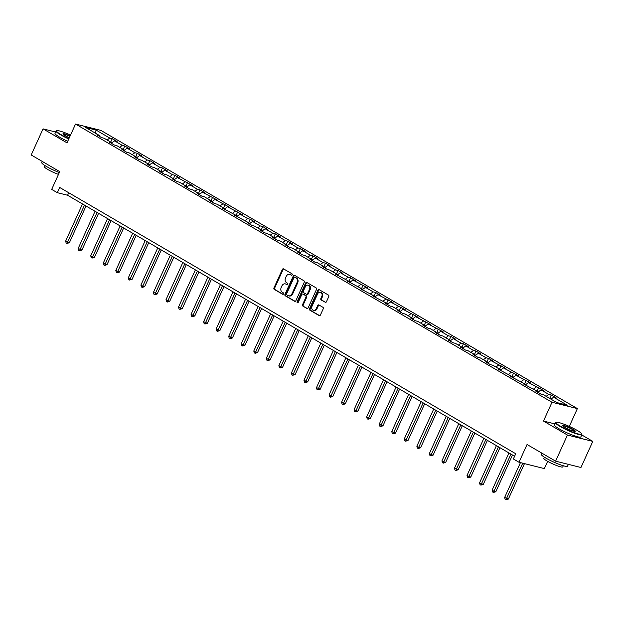 <?xml version="1.0" encoding="UTF-8"?>
<svg xmlns="http://www.w3.org/2000/svg" width="624" height="624" viewBox="0 0 624 624"><rect width="100%" height="100%" fill="white"/><g stroke="black" fill="none" stroke-linecap="round" stroke-linejoin="round"><path stroke-width="0.94" d="M292.204 274.833A0.796 0.632 -76 0 0 291.977 273.788L283.592 268.897A1.139 0.897 -76 0 0 282.337 269.459L273.967 287.914A1.139 0.897 -76 0 0 274.287 289.403L282.672 294.294A0.796 0.632 -76 0 0 283.327 292.859L282.243 292.227A3.635 2.878 -76 0 1 281.206 287.469L281.9 285.932A3.635 2.878 -76 0 1 285.308 283.881A3.635 2.878 -76 0 1 285.917 284.131L287.001 284.762A0.796 0.632 -76 0 0 287.648 283.327L286.564 282.695A3.635 2.878 -76 0 1 285.527 277.937L286.229 276.401A3.635 2.878 -76 0 1 289.63 274.349A3.635 2.878 -76 0 1 290.238 274.591L291.322 275.231A0.796 0.632 -76 0 0 292.204 274.833M325.182 302.32A1.139 0.897 -76 0 0 326.43 301.759L328.778 296.579A1.139 0.897 -76 0 0 328.458 295.09L319.145 289.653A1.139 0.897 -76 0 0 317.889 290.222L309.52 308.677A1.139 0.897 -76 0 0 309.839 310.159L319.153 315.596A1.139 0.897 -76 0 0 320.408 315.034L323.248 308.779A1.139 0.897 -76 0 0 322.92 307.297L318.934 304.964A1.139 0.897 -76 0 0 317.686 305.534L316.274 308.63A3.042 2.41 -76 0 1 313.427 310.346A3.042 2.41 -76 0 1 312.055 306.166L317.561 294.021A3.042 2.41 -76 0 1 320.416 292.297A3.042 2.41 -76 0 1 321.789 296.486L320.869 298.506A1.139 0.897 -76 0 0 321.196 299.996L325.572 302.422M55.606 131.999L43.048 128.864L31.2 154.97L59.74 171.639L51.691 189.4L57.314 192.683L59.686 187.457L515.736 453.742L513.365 458.968L518.996 462.251L544.354 468.593L547.646 461.347M554.947 423.922L543.481 421.06L567.442 435.053L555.594 461.159L527.054 444.499L518.996 462.251M543.481 421.06L552.006 402.262L75.535 124.051L100.893 130.393L577.372 408.595L552.006 402.262M43.048 128.864L67.002 142.849L75.535 124.051M304.239 282.251A1.139 0.897 -76 0 0 303.911 280.761L294.598 275.324A1.139 0.897 -76 0 0 293.342 275.886L284.973 294.341A1.139 0.897 -76 0 0 285.301 295.831L294.614 301.267A1.139 0.897 -76 0 0 295.862 300.706L304.239 282.251M306.875 282.493L316.189 287.929A1.139 0.897 -76 0 1 316.508 289.411L308.139 307.866A1.139 0.897 -76 0 1 306.883 308.435L302.897 306.103A1.139 0.897 -76 0 1 302.57 304.621L305.971 297.133A1.139 0.897 -76 0 0 305.643 295.651L302.999 294.107A1.139 0.897 -76 0 0 301.743 294.668L298.21 302.461A0.796 0.632 -76 0 1 297.11 301.813L305.62 283.054A1.139 0.897 -76 0 1 306.875 282.493M567.442 435.053L592.8 441.386L580.952 467.501L555.594 461.159M551.249 395.008L548.753 394.384L541.031 389.875L543.535 390.499L528.489 382.551L530.993 383.175L515.947 375.227L518.45 375.851L503.404 367.903L505.908 368.527L490.862 360.578L493.366 361.202L488.537 358.387L486.034 357.763L478.319 353.254L480.815 353.886L475.995 351.062L473.491 350.438L465.777 345.93L468.273 346.562L463.453 343.738L460.949 343.114L453.235 338.606L455.731 339.238L450.91 336.422L448.406 335.79L440.684 331.289L443.188 331.913L428.142 323.965L430.646 324.589L415.6 316.641L418.103 317.265L403.057 309.317L405.561 309.941L390.515 301.993L393.019 302.617L377.972 294.668L380.476 295.292L375.648 292.477L373.152 291.853L365.43 287.344L367.934 287.968L352.888 280.02L355.391 280.644L350.563 277.828L348.059 277.204L340.345 272.696L342.849 273.32L338.021 270.504L335.517 269.88L327.803 265.372L330.299 265.996L325.478 263.18L322.975 262.556L315.26 258.047L317.756 258.671L312.936 255.856L310.432 255.232L302.718 250.723L305.214 251.347L300.394 248.531L297.89 247.907L290.176 243.399L292.672 244.023L287.851 241.207L285.347 240.583L277.625 236.075L280.129 236.699L275.309 233.883L272.805 233.259L265.083 228.751L267.587 229.382L262.766 226.559L260.263 225.935L252.541 221.426L255.044 222.058L250.224 219.235L247.72 218.611L239.998 214.11L242.502 214.734L227.456 206.786L229.96 207.41L214.913 199.462L217.417 200.086L202.371 192.137L204.875 192.761L200.047 189.946L197.543 189.322L189.829 184.813L192.332 185.437L177.286 177.489L179.79 178.113L174.962 175.297L172.458 174.673L164.744 170.165L167.24 170.789L162.419 167.973L159.916 167.349L152.201 162.841L154.697 163.465L149.877 160.649L147.373 160.025L139.659 155.516L142.155 156.14L137.335 153.325L134.831 152.701L127.109 148.192L129.613 148.816L124.792 146L122.288 145.376L114.566 140.868L117.07 141.492L112.25 138.676L109.746 138.052L96.08 130.073L85.66 127.468L99.325 135.447L96.829 134.823L101.65 137.639L104.153 138.263L111.868 142.771L109.372 142.147L114.192 144.963L116.696 145.587L124.41 150.095L121.914 149.471L126.734 152.287L129.238 152.911L136.952 157.42L134.456 156.796L139.277 159.611L141.781 160.235L149.503 164.744L146.999 164.12L151.819 166.936L154.323 167.56L162.045 172.068L159.541 171.444L164.362 174.26L166.865 174.884L174.587 179.392L172.084 178.768L176.904 181.584L179.408 182.208L187.13 186.716L184.626 186.092L189.454 188.908L191.95 189.532L199.672 194.041L197.168 193.409L201.997 196.232L204.493 196.856L212.215 201.365L209.711 200.733L214.539 203.557L217.035 204.181L224.757 208.689L222.253 208.057L237.299 216.005L234.796 215.381L249.842 223.33L247.338 222.706L252.166 225.521L254.67 226.153L262.384 230.654L259.888 230.03L264.709 232.846L267.212 233.47L274.927 237.978L272.431 237.354L277.251 240.17L279.755 240.794L287.469 245.302L284.973 244.678L289.793 247.494L292.297 248.118L300.019 252.626L297.515 252.002L302.336 254.818L304.84 255.442L312.562 259.951L310.058 259.327L314.878 262.142L317.382 262.766L325.104 267.275L322.6 266.651L327.421 269.467L329.924 270.091L337.646 274.599L335.143 273.975L350.189 281.923L347.685 281.299L362.731 289.247L360.227 288.623L375.274 296.572L372.77 295.948L387.816 303.896L385.312 303.272L390.14 306.088L392.644 306.712L400.358 311.22L397.855 310.588L402.683 313.412L405.187 314.036L412.901 318.544L410.405 317.912L415.225 320.736L417.729 321.36L425.443 325.868L422.947 325.237L427.768 328.052L430.271 328.684L437.986 333.185L435.49 332.561L440.31 335.377L442.814 336.008L450.528 340.509L448.032 339.885L452.852 342.701L455.356 343.333L463.078 347.833L460.574 347.209L465.395 350.025L467.899 350.649L475.621 355.157L473.117 354.533L477.937 357.349L480.441 357.973L488.163 362.482L485.659 361.858L490.48 364.673L492.983 365.297L500.705 369.806L498.202 369.182L513.248 377.13L510.744 376.506L525.79 384.454L523.286 383.83L538.333 391.778L535.829 391.154L540.657 393.97L543.161 394.594L556.826 402.574L567.247 405.179L553.574 397.199L556.078 397.823L551.249 395.008L549.705 398.416M546.148 396.341L548.753 394.384M538.356 391.895L541.031 389.875M538.333 391.778L538.496 392.707M533.606 389.017L536.211 387.059M525.814 384.571L528.489 382.551M525.79 384.454L525.954 385.382M521.063 381.693L523.669 379.735M513.263 377.247L515.947 375.227M513.248 377.13L513.412 378.058M508.521 374.369L511.118 372.411M500.721 369.923L503.404 367.903M500.705 369.806L500.869 370.734M495.979 367.045L498.576 365.087M488.179 362.599L490.862 360.578M488.163 362.482L488.319 363.41M483.436 359.72L486.034 357.763M475.636 355.274L478.319 353.254M475.621 355.157L475.777 356.086M470.894 352.396L473.491 350.438M463.094 347.95L465.777 345.93M463.078 347.833L463.234 348.769M458.351 345.08L460.949 343.114M450.551 340.626L453.235 338.606M450.528 340.509L450.692 341.445M445.809 337.756L448.406 335.79M438.009 333.302L440.684 331.289M437.986 333.185L438.149 334.121M433.259 330.431L435.864 328.466M425.467 325.978L428.142 323.965M425.443 325.868L425.607 326.797M420.716 323.107L423.322 321.142M412.924 318.653L415.6 316.641M412.901 318.544L413.065 319.472M408.174 315.783L410.779 313.825M400.382 311.329L403.057 309.317M400.358 311.22L400.522 312.148M395.632 308.459L398.237 306.501M387.839 304.013L390.515 301.993M387.816 303.896L387.98 304.824M383.089 301.135L385.694 299.177M375.297 296.689L377.972 294.668M375.274 296.572L375.437 297.5M370.547 293.81L373.152 291.853M362.755 289.364L365.43 287.344M362.731 289.247L362.895 290.176M358.004 286.486L360.61 284.528M350.204 282.04L352.888 280.02M350.189 281.923L350.353 282.851M345.462 279.162L348.059 277.204M337.662 274.716L340.345 272.696M337.646 274.599L337.81 275.527M332.92 271.838L335.517 269.88M325.12 267.392L327.803 265.372M325.104 267.275L325.26 268.203M320.377 264.514L322.975 262.556M312.577 260.068L315.26 258.047M312.562 259.951L312.718 260.879M307.835 257.189L310.432 255.232M300.035 252.743L302.718 250.723M300.019 252.626L300.175 253.555M295.292 249.865L297.89 247.907M287.492 245.419L290.176 243.399M287.469 245.302L287.633 246.23M282.742 242.541L285.347 240.583M274.95 238.095L277.625 236.075M274.927 237.978L275.09 238.906M270.2 235.217L272.805 233.259M262.408 230.771L265.083 228.751M262.384 230.654L262.548 231.59M257.657 227.9L260.263 225.935M249.865 223.447L252.541 221.426M249.842 223.33L250.006 224.266M245.115 220.576L247.72 218.611M237.323 216.122L239.998 214.11M237.299 216.005L237.463 216.941M232.573 213.252L235.178 211.286M224.78 208.798L227.456 206.786M224.757 208.689L224.921 209.617M220.03 205.928L222.635 203.962M212.238 201.474L214.913 199.462M212.215 201.365L212.378 202.293M207.488 198.604L210.093 196.638M199.688 194.15L202.371 192.137M199.672 194.041L199.836 194.969M194.945 191.279L197.543 189.322M187.145 186.826L189.829 184.813M187.13 186.716L187.294 187.645M182.403 183.955L185 181.997M174.603 179.509L177.286 177.489M174.587 179.392L174.743 180.32M169.861 176.631L172.458 174.673M162.061 172.185L164.744 170.165M162.045 172.068L162.201 172.996M157.318 169.307L159.916 167.349M149.518 164.861L152.201 162.841M149.503 164.744L149.659 165.672M144.776 161.983L147.373 160.025M136.976 157.537L139.659 155.516M136.952 157.42L137.116 158.348M132.233 154.658L134.831 152.701M124.433 150.212L127.109 148.192M124.41 150.095L124.574 151.024M119.683 147.334L122.288 145.376M111.891 142.888L114.566 140.868M111.868 142.771L112.031 143.699M107.141 140.01L109.746 138.052M95.277 133.084L96.08 130.073M99.325 135.447L99.489 136.375M569.291 426.403L577.372 408.595M592.8 441.386L581.74 434.928M57.314 192.683L67.595 195.25L514.597 456.253M550.976 399.157L553.574 397.199M68.734 192.746L67.595 195.25M110.698 142.085L112.25 138.676M123.24 149.409L124.792 146M135.782 156.733L137.335 153.325M148.333 164.057L149.877 160.649M160.875 171.382L162.419 167.973M173.417 178.706L174.962 175.297M185.96 186.03L187.504 182.621M198.502 193.354L200.047 189.946M211.045 200.678L212.589 197.27M223.587 208.003L225.131 204.594M236.129 215.327L237.674 211.918M248.672 222.651L250.224 219.235M261.214 229.975L262.766 226.559M273.757 237.299L275.309 233.883M286.299 244.624L287.851 241.207M298.841 251.948L300.394 248.531M311.392 259.264L312.936 255.856M323.934 266.588L325.478 263.18M336.476 273.913L338.021 270.504M349.019 281.237L350.563 277.828M361.561 288.561L363.106 285.152M374.104 295.885L375.648 292.477M386.646 303.209L388.19 299.801M399.188 310.534L400.733 307.125M411.731 317.858L413.283 314.449M424.273 325.182L425.825 321.773M436.816 332.506L438.368 329.098M449.358 339.83L450.91 336.422M461.908 347.155L463.453 343.738M474.451 354.479L475.995 351.062M486.993 361.803L488.537 358.387M499.535 369.127L501.08 365.711M512.078 376.444L513.622 373.035M524.62 383.768L526.165 380.359M537.163 391.092L538.707 387.683M291.775 275.262L290.924 274.763A3.635 2.878 -76 0 0 290.316 274.513L289.63 274.349M285.308 283.881L285.995 284.053A3.635 2.878 -76 0 1 286.603 284.302L287.446 284.794M283.748 268.983A1.139 0.897 -76 0 0 283.023 269.63L274.654 288.085A1.139 0.897 -76 0 0 274.973 289.575L283.124 294.333M294.754 275.418A1.139 0.897 -76 0 0 294.029 276.058L285.659 294.512A1.139 0.897 -76 0 0 285.987 296.002L295.144 301.345M294.817 277.267A0.796 0.632 -76 0 0 293.935 277.664L286.588 293.857A0.796 0.632 -76 0 0 286.814 294.902L287.96 295.565A3.635 2.878 -76 0 0 288.569 295.815A3.635 2.878 -76 0 0 291.977 293.764L297.001 282.688A3.635 2.878 -76 0 0 295.963 277.937L295.503 277.438A0.796 0.632 -76 0 0 295.23 277.368M288.569 295.815L289.255 295.987A3.635 2.878 -76 0 0 292.664 293.935L291.977 293.764M295.503 277.438L296.65 278.109A3.635 2.878 -76 0 1 297.687 282.859L292.664 293.935M307.414 308.513L302.897 306.103M303.295 294.177A1.139 0.897 -76 0 1 303.685 294.278L306.329 295.823A1.139 0.897 -76 0 1 306.657 297.305L303.256 304.793A1.139 0.897 -76 0 0 303.584 306.275M307.031 282.578A1.139 0.897 -76 0 0 306.306 283.226L297.788 301.985A0.796 0.632 -76 0 0 297.843 302.866M309.488 289.372A3.042 2.41 -76 0 0 308.116 285.184A3.042 2.41 -76 0 0 305.269 286.9L303.326 291.182A1.139 0.897 -76 0 0 303.654 292.672L306.298 294.216A1.139 0.897 -76 0 0 307.546 293.647L309.488 289.372L310.175 289.536A3.042 2.41 -76 0 0 308.802 285.355L308.116 285.184M306.985 294.388A1.139 0.897 -76 0 0 308.233 293.818L307.546 293.647M310.175 289.536L308.233 293.818M320.416 292.297L321.103 292.469A3.042 2.41 -76 0 1 322.475 296.657L321.555 298.678A1.139 0.897 -76 0 0 321.875 300.167L325.705 302.398M313.427 310.346L314.114 310.518A3.042 2.41 -76 0 0 316.961 308.802L316.274 308.63M319.09 305.058A1.139 0.897 -76 0 0 318.365 305.705L316.961 308.802M319.301 289.747A1.139 0.897 -76 0 0 318.575 290.394L310.206 308.849A1.139 0.897 -76 0 0 310.526 310.331L319.683 315.682M82.508 203.954L65.637 241.137L69.365 242.744L86.026 206.014M69.365 242.744L66.947 243.446L84.513 205.132M66.947 243.446L66.144 242.978L65.637 241.137M70.528 135.088A14.126 1.942 24.4 0 0 56.745 130.673A14.126 1.942 24.4 0 0 61.012 134.605A14.126 1.942 24.4 0 0 68.921 138.622M68.765 138.98A14.477 1.989 -155.6 0 1 60.661 134.87A14.477 1.989 -155.6 0 1 56.051 131.032A14.477 1.989 -155.6 0 1 56.293 130.837L56.745 130.673M69.326 137.74A7.067 0.967 -155.6 0 1 65.192 135.65A7.067 0.967 -155.6 0 1 62.946 133.926A7.067 0.967 -155.6 0 1 70.122 135.977M59.327 172.559A14.477 1.989 -155.6 0 1 46.355 166.413A14.477 1.989 -155.6 0 1 41.738 162.575L42.26 161.429M58.492 174.392A10.421 1.427 -155.6 0 1 47.666 169.416A10.421 1.427 -155.6 0 1 44.343 166.655L44.858 165.508M67.72 141.274A14.477 1.989 -155.6 0 1 59.623 137.163A14.477 1.989 -155.6 0 1 55.006 133.325L56.051 131.032M69.966 136.328A6.716 0.92 24.4 0 0 63.141 134.199M577.2 430.42A14.126 1.942 24.4 0 0 556.21 422.308A14.126 1.942 24.4 0 0 560.477 426.239A14.126 1.942 24.4 0 0 574.688 432.814A14.126 1.942 24.4 0 0 581.693 433.867A14.126 1.942 24.4 0 0 577.2 430.42M581.693 433.867L581.864 434.312A14.477 1.989 -155.6 0 1 581.88 434.624A14.477 1.989 -155.6 0 1 573.862 432.939A14.477 1.989 -155.6 0 1 560.134 426.504A14.477 1.989 -155.6 0 1 555.516 422.666A14.477 1.989 -155.6 0 1 555.758 422.471L556.21 422.308M573.019 429.374A7.067 0.967 -155.6 0 1 575.156 431.34A7.067 0.967 -155.6 0 1 564.658 427.284A7.067 0.967 -155.6 0 1 562.419 425.56A7.067 0.967 -155.6 0 1 565.921 426.091A7.067 0.967 -155.6 0 1 573.019 429.374M574.829 431.379A6.716 0.92 24.4 0 0 572.676 429.64A6.716 0.92 24.4 0 0 566.428 426.699A6.716 0.92 24.4 0 0 562.606 425.833M568.394 464.357L567.575 466.167A14.477 1.989 -155.6 0 1 559.549 464.482A14.477 1.989 -155.6 0 1 545.821 458.047A14.477 1.989 -155.6 0 1 541.211 454.21L541.726 453.063M563.308 465.746L562.793 466.892A10.421 1.427 -155.6 0 1 557.014 465.683A10.421 1.427 -155.6 0 1 547.131 461.05A10.421 1.427 -155.6 0 1 543.808 458.289L544.331 457.142M581.88 434.624L580.835 436.925A14.477 1.989 -155.6 0 1 572.816 435.232A14.477 1.989 -155.6 0 1 559.088 428.797A14.477 1.989 -155.6 0 1 554.479 424.96L555.516 422.666M95.051 211.279L78.179 248.461L81.908 250.068L98.569 213.338M81.908 250.068L79.49 250.77L97.063 212.456M79.49 250.77L78.686 250.302L78.179 248.461M107.593 218.603L90.73 255.785L92.734 256.963L94.45 257.392L111.111 220.662M94.45 257.392L92.032 258.094L109.606 219.781M92.032 258.094L91.229 257.626L90.73 255.785M120.136 225.927L103.272 263.11L105.277 264.287L106.993 264.716L123.653 227.986M106.993 264.716L104.575 265.418L122.148 227.105M104.575 265.418L103.771 264.95L103.272 263.11M132.678 233.251L115.814 270.434L117.819 271.612L119.535 272.041L136.196 235.31M119.535 272.041L117.117 272.743L134.69 234.429M117.117 272.743L116.314 272.275L115.814 270.434M145.22 240.575L128.357 277.758L130.361 278.936L132.077 279.357L148.738 242.635M132.077 279.357L129.659 280.067L147.233 241.753M129.659 280.067L128.856 279.599L128.357 277.758M157.763 247.9L140.899 285.082L142.912 286.26L144.62 286.681L161.281 249.951M144.62 286.681L142.202 287.391L159.775 249.077M142.202 287.391L141.398 286.923L140.899 285.082M170.305 255.224L153.442 292.406L157.162 294.005L173.823 257.275M157.162 294.005L154.744 294.715L172.318 256.394M154.744 294.715L153.941 294.247L153.442 292.406M182.848 262.548L165.984 299.731L169.705 301.33L186.365 264.599M169.705 301.33L167.287 302.039L184.86 263.718M167.287 302.039L166.483 301.571L165.984 299.731M195.39 269.872L178.526 307.055L182.247 308.654L198.916 271.924M182.247 308.654L179.829 309.364L197.402 271.042M179.829 309.364L179.026 308.896L178.526 307.055M207.94 277.196L191.069 314.379L194.797 315.978L211.458 279.248M194.797 315.978L192.371 316.688L209.945 278.366M192.371 316.688L191.568 316.22L191.069 314.379M220.483 284.521L203.611 321.703L207.34 323.302L224 286.572M207.34 323.302L204.922 324.012L222.487 285.691M204.922 324.012L204.11 323.536L203.611 321.703M233.025 291.845L216.154 329.027L219.882 330.626L236.543 293.896M219.882 330.626L217.464 331.336L235.03 293.015M217.464 331.336L216.661 330.86L216.154 329.027M245.567 299.169L228.696 336.352L232.424 337.951L249.085 301.22M232.424 337.951L230.006 338.66L247.572 300.339M230.006 338.66L229.203 338.185L228.696 336.352M258.11 306.493L241.238 343.676L244.967 345.275L261.628 308.545M244.967 345.275L242.549 345.977L260.122 307.663M242.549 345.977L241.745 345.509L241.238 343.676M270.652 313.817L253.789 350.992L255.793 352.17L257.509 352.599L274.17 315.869M257.509 352.599L255.091 353.301L272.665 314.987M255.091 353.301L254.288 352.833L253.789 350.992M283.195 321.134L266.331 358.316L268.336 359.494L270.052 359.923L286.712 323.193M270.052 359.923L267.634 360.625L285.207 322.312M267.634 360.625L266.83 360.157L266.331 358.316M295.737 328.458L278.873 365.641L280.878 366.818L282.594 367.247L299.255 330.517M282.594 367.247L280.176 367.949L297.749 329.636M280.176 367.949L279.373 367.481L278.873 365.641M308.279 335.782L291.416 372.965L293.42 374.143L295.136 374.572L311.797 337.841M295.136 374.572L292.718 375.274L310.292 336.96M292.718 375.274L291.915 374.806L291.416 372.965M320.822 343.106L303.958 380.289L307.679 381.896L324.34 345.166M307.679 381.896L305.261 382.598L322.834 344.284M305.261 382.598L304.457 382.13L303.958 380.289M333.364 350.431L316.501 387.613L320.221 389.22L336.882 352.49M320.221 389.22L317.803 389.922L335.377 351.608M317.803 389.922L317 389.454L316.501 387.613M345.907 357.755L329.043 394.937L331.055 396.115L332.764 396.544L349.432 359.814M332.764 396.544L330.346 397.246L347.919 358.933M330.346 397.246L329.542 396.778L329.043 394.937M358.457 365.079L341.585 402.262L343.598 403.439L345.306 403.861L361.975 367.13M345.306 403.861L342.888 404.57L360.461 366.257M342.888 404.57L342.085 404.102L341.585 402.262M370.999 372.403L354.128 409.586L357.856 411.185L374.517 374.455M357.856 411.185L355.438 411.895L373.004 373.581M355.438 411.895L354.627 411.427L354.128 409.586M383.542 379.727L366.67 416.91L370.399 418.509L387.059 381.779M370.399 418.509L367.981 419.219L385.546 380.897M367.981 419.219L367.177 418.751L366.67 416.91M396.084 387.052L379.213 424.234L382.941 425.833L399.602 389.103M382.941 425.833L380.523 426.543L398.089 388.222M380.523 426.543L379.72 426.075L379.213 424.234M408.626 394.376L391.755 431.558L395.483 433.157L412.144 396.427M395.483 433.157L393.065 433.867L410.639 395.546M393.065 433.867L392.262 433.399L391.755 431.558M421.169 401.7L404.305 438.883L406.31 440.053L408.026 440.482L424.687 403.751M408.026 440.482L405.608 441.191L423.181 402.87M405.608 441.191L404.804 440.716L404.305 438.883M433.711 409.024L416.848 446.207L418.852 447.377L420.568 447.806L437.229 411.076M420.568 447.806L418.15 448.516L435.724 410.194M418.15 448.516L417.347 448.04L416.848 446.207M446.254 416.348L429.39 453.531L431.395 454.701L433.111 455.13L449.771 418.4M433.111 455.13L430.693 455.84L448.266 417.518M430.693 455.84L429.889 455.364L429.39 453.531M458.796 423.673L441.932 460.855L443.937 462.025L445.653 462.454L462.314 425.724M445.653 462.454L443.235 463.156L460.808 424.843M443.235 463.156L442.432 462.688L441.932 460.855M471.338 430.997L454.475 468.179L458.195 469.778L474.856 433.048M458.195 469.778L455.777 470.48L473.351 432.167M455.777 470.48L454.974 470.012L454.475 468.179M483.881 438.313L467.017 475.496L470.738 477.103L487.399 440.372M470.738 477.103L468.32 477.805L485.893 439.491M468.32 477.805L467.516 477.337L467.017 475.496M496.423 445.637L479.56 482.82L483.28 484.427L499.941 447.697M483.28 484.427L480.862 485.129L498.436 446.815M480.862 485.129L480.059 484.661L479.56 482.82M508.966 452.962L492.102 490.144L494.114 491.322L495.823 491.751L512.491 455.021M495.823 491.751L493.405 492.453L510.978 454.139M493.405 492.453L492.601 491.985L492.102 490.144M520.455 462.618L504.644 497.468L508.373 499.075L524.456 463.616M508.373 499.075L505.947 499.777L522.74 463.187M505.947 499.777L505.144 499.309L504.644 497.468M290.924 274.763L290.238 274.591M286.603 284.302L285.917 284.131M274.973 289.575L274.287 289.403M274.654 288.085L273.967 287.914M283.023 269.63L282.337 269.459M295.004 301.369L294.614 301.267M285.987 296.002L285.301 295.831M285.659 294.512L284.973 294.341M294.029 276.058L293.342 275.886M297.687 282.859L297.001 282.688M296.65 278.109L295.963 277.937M307.273 308.529L306.883 308.435M303.256 304.793L302.57 304.621M306.657 297.305L305.971 297.133M306.329 295.823L305.643 295.651M303.685 294.278L302.999 294.107M297.788 301.985L297.11 301.813M306.306 283.226L305.62 283.054M321.875 300.167L321.196 299.996M321.555 298.678L320.869 298.506M322.475 296.657L321.789 296.486M318.365 305.705L317.686 305.534M319.55 315.697L319.153 315.596M310.526 310.331L309.839 310.159M310.206 308.849L309.52 308.677M318.575 290.394L317.889 290.222M295.37 277.384L294.684 277.212M303.498 294.2L302.812 294.029M307.172 294.466L306.485 294.294"/></g></svg>
